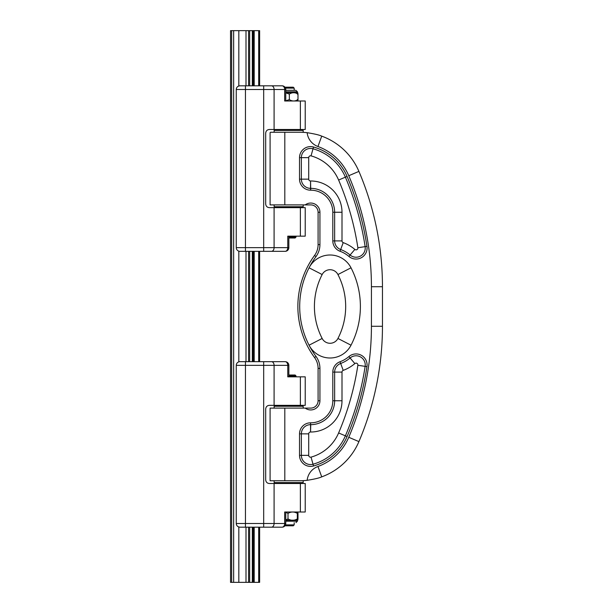 <?xml version="1.0" encoding="UTF-8"?>
<svg xmlns="http://www.w3.org/2000/svg" width="613" height="613" viewBox="0 0 613 613"><rect width="100%" height="100%" fill="white"/><g stroke="black" fill="none" stroke-linecap="round" stroke-linejoin="round"><path stroke-width="0.92" d="M252.495 361.67L239.936 361.67A3.678 3.678 0 0 0 236.258 365.348L287.758 365.348A3.678 2.598 -90 0 0 285.16 361.67L245.453 361.67L245.453 523.502L236.258 523.502L236.258 365.348M243.614 527.18L252.495 527.18M248.564 527.18L248.564 582.35L259.628 582.35L259.628 527.18L259.628 582.35M231.66 30.65L231.66 582.35L230.542 582.35L230.542 30.65L259.628 30.65L259.628 85.82L259.628 30.65M248.564 251.33L248.564 361.67M231.66 582.35L248.564 582.35M254.119 527.18L268.256 527.18M259.628 361.67L259.628 251.33L259.628 361.67L254.119 361.67M248.564 30.65L248.564 85.82M259.628 251.33L262.923 251.33M300.37 207.654L300.37 236.158L305.22 236.158L305.22 207.654L269.36 207.654C267.176 207.478 265.95 206.252 265.682 203.976L265.682 133.174C265.95 130.898 267.176 129.672 269.36 129.496L305.22 129.496L305.22 100.992L284.677 100.992L284.677 89.498A3.678 2.598 -90 0 0 282.08 85.82L239.936 85.82A3.678 3.678 0 0 0 236.258 89.498L236.258 247.652A3.678 3.678 0 0 0 239.936 251.33L271.49 251.33A3.678 2.598 -90 0 0 274.088 247.652L236.258 247.652M273.091 85.82L271.49 85.82A3.678 2.598 90 0 1 274.088 89.498L285.758 89.498A3.678 3.678 0 0 0 282.08 85.82L282.08 85.82M268.624 85.82L271.49 85.82M268.624 361.67L285.16 361.67A3.678 3.678 0 0 1 288.838 365.348L288.838 376.842L291.612 376.842M270.831 251.33L285.16 251.33A3.678 2.598 -90 0 0 287.758 247.652L274.088 247.652L274.088 207.654M285.489 88.119L294.186 88.119L293.267 87.199L284.953 87.199M294.186 88.119L294.186 90.326M297.389 91.797L295.933 90.326L285.758 90.326M297.389 92.762L285.758 92.762M297.328 94.096C297.55 92.272 297.772 92.272 297.995 94.096C295.106 92.272 292.225 92.272 289.336 94.096L285.758 92.862M297.68 92.839L297.405 91.797L285.758 91.797M285.758 100.846L289.336 99.612L289.336 94.096M289.336 99.612C292.225 101.436 295.106 101.436 297.995 99.612L297.995 94.096M297.995 99.612C297.772 101.436 297.55 101.436 297.328 99.612M297.696 100.869L296.945 100.992M245.453 85.82L245.453 89.498L236.258 89.498C236.48 87.268 237.706 86.042 239.936 85.82M300.37 236.158L287.758 236.158L287.758 247.652L288.838 247.652L288.838 236.158L291.612 236.158M288.838 237.997L295.106 237.997L296.025 237.078L288.838 237.078M239.936 527.18A3.678 3.678 0 0 1 236.258 523.502C236.48 525.732 237.706 526.958 239.936 527.18L282.08 527.18A3.678 3.678 0 0 0 284.953 525.801L293.267 525.801L294.186 524.881L285.489 524.881M294.186 524.881L294.186 522.674M270.463 132.255L303.197 132.255L303.197 130.416L274.141 130.416L274.141 132.255M274.141 204.895L274.141 206.734L303.197 206.734L303.197 204.895M274.141 480.745L274.141 482.584L303.197 482.584L303.197 480.745L299.703 480.745A64.365 64.365 0 0 0 307.151 480.316C314.538 479.128 319.396 477.979 321.725 476.86A64.365 64.365 0 0 0 358.919 441.605A294.24 294.24 0 0 0 382.458 326.285L382.458 286.715L382.458 326.285A294.24 294.24 0 0 1 358.919 441.605L348.766 437.284A283.206 283.206 0 0 0 371.424 326.285L382.458 326.285M332.805 212.251L334.644 212.251L334.644 240.901A9.195 9.195 0 0 0 340.682 249.537A30.941 30.941 0 0 1 350.092 255.023A9.195 9.195 0 0 0 365.141 246.633A288.133 288.133 0 0 0 345.38 177.157A49.653 49.653 0 0 0 313.021 148.783A9.195 9.195 0 0 0 301.358 157.641L301.358 179.149A9.195 9.195 0 0 0 310.553 188.344L310.737 188.344A23.907 23.907 0 0 1 334.644 212.251L342 212.251A31.263 31.263 0 0 0 310.737 180.988A31.263 31.263 0 0 1 342 212.251L342 240.901A1.839 1.839 0 0 0 343.203 242.625A38.297 38.297 0 0 1 354.858 249.422A1.839 1.839 0 0 0 357.869 247.744A280.777 280.777 0 0 0 338.614 180.046A42.297 42.297 0 0 0 311.044 155.871A1.839 1.839 0 0 0 308.714 157.641L308.714 179.149A1.839 1.839 0 0 0 310.553 180.988L310.553 190.183A11.034 11.034 0 0 1 299.519 179.149L299.519 157.641A11.034 11.034 0 0 1 313.511 147.013A51.492 51.492 0 0 1 347.073 176.437A289.972 289.972 0 0 1 366.957 246.357A11.034 11.034 0 0 1 348.897 256.426A29.102 29.102 0 0 0 340.046 251.261A11.034 11.034 0 0 1 332.805 240.901L332.805 212.251A22.068 22.068 0 0 0 310.737 190.183L310.553 190.183M310.737 422.817A22.068 22.068 0 0 0 332.805 400.749L332.805 372.099A11.034 11.034 0 0 1 340.046 361.739A29.102 29.102 0 0 0 348.897 356.574A11.034 11.034 0 0 1 366.957 366.643A289.972 289.972 0 0 1 347.073 436.563A51.492 51.492 0 0 1 313.511 465.987A11.034 11.034 0 0 1 299.519 455.359L299.519 433.851A11.034 11.034 0 0 1 310.553 422.817L310.553 424.656A9.195 9.195 0 0 0 301.358 433.851L301.358 455.359A9.195 9.195 0 0 0 313.021 464.217A49.653 49.653 0 0 0 345.38 435.843A288.133 288.133 0 0 0 365.141 366.367A9.195 9.195 0 0 0 350.092 357.977A30.941 30.941 0 0 1 340.682 363.463A9.195 9.195 0 0 0 334.644 372.099L334.644 400.749A23.907 23.907 0 0 1 310.737 424.656L310.553 432.012A1.839 1.839 0 0 0 308.714 433.851L308.714 455.359A1.839 1.839 0 0 0 311.044 457.129A42.297 42.297 0 0 0 338.614 432.954A280.777 280.777 0 0 0 357.869 365.256A1.839 1.839 0 0 0 354.858 363.578A38.297 38.297 0 0 1 343.203 370.375A1.839 1.839 0 0 0 342 372.099L342 400.749A31.263 31.263 0 0 1 310.737 432.012M322.154 338.46A69.882 69.882 0 0 1 322.154 274.54A8.873 8.873 0 0 1 337.939 274.54A8.873 8.873 0 0 0 322.154 274.54A8.873 8.873 0 0 1 337.939 274.54A69.882 69.882 0 0 1 337.939 338.46A8.873 8.873 0 0 1 322.154 338.46A8.873 8.873 0 0 0 337.939 338.46A8.873 8.873 0 0 1 322.154 338.46A69.882 69.882 0 0 1 322.154 274.54L309.067 267.804A84.594 84.594 0 0 0 309.067 345.196L322.154 338.46A8.873 8.873 0 0 0 337.939 338.46L351.019 345.196A84.594 84.594 0 0 0 351.019 267.804A23.585 23.585 0 0 0 309.067 267.804A84.594 84.594 0 0 1 316.024 256.548A20.229 20.229 0 0 0 319.932 244.602L319.932 212.251A9.195 9.195 0 0 0 305.22 204.895L270.095 204.895L270.095 132.623L270.095 204.895M305.22 204.895L310.737 204.895A7.356 7.356 0 0 1 318.093 212.251L318.093 244.602A18.39 18.39 0 0 1 314.546 255.46A86.433 86.433 0 0 0 314.546 357.54A18.39 18.39 0 0 1 318.093 368.398A18.39 18.39 0 0 0 314.546 357.54A18.39 18.39 0 0 1 318.093 368.398L318.093 400.749L318.093 368.398A18.39 18.39 0 0 0 314.546 357.54L316.024 356.452A84.594 84.594 0 0 1 309.067 345.196A23.585 23.585 0 0 0 351.019 345.196M382.458 286.715L371.424 286.715A283.206 283.206 0 0 0 348.766 175.716L358.919 171.395A294.24 294.24 0 0 1 382.458 286.715A294.24 294.24 0 0 0 358.919 171.395A64.365 64.365 0 0 0 321.725 136.14C319.396 135.021 314.538 133.872 307.151 132.684A64.365 64.365 0 0 0 299.703 132.255M299.703 480.745L270.095 480.745L270.095 408.105L310.737 408.105A7.356 7.356 0 0 0 318.093 400.749L319.932 400.749L319.932 368.398A20.229 20.229 0 0 0 316.024 356.452M285.758 520.238L297.696 520.161M288.003 518.904C291.106 520.728 294.217 520.728 297.328 518.904C297.55 520.728 297.772 520.728 297.995 518.904C297.772 520.728 297.55 520.728 297.328 518.904L297.328 513.388C294.217 511.564 291.106 511.564 288.003 513.388L288.003 518.904L285.758 520.023M303.197 408.105L303.197 406.266L274.141 406.266L274.141 408.105M288.003 513.388L285.758 512.269M297.995 513.388C297.772 511.564 297.55 511.564 297.328 513.388C297.55 511.564 297.772 511.564 297.995 513.388L297.995 518.904M288.838 375.922L296.025 375.922L295.106 375.003L288.838 375.003M274.088 483.504L305.22 483.504L305.22 512.008L284.677 512.008L284.677 523.502L274.088 523.502L274.088 483.504L269.36 483.504C267.176 483.335 265.95 482.109 265.682 479.826L265.682 409.024C265.95 406.748 267.176 405.522 269.36 405.346L300.37 405.346L300.37 376.842L305.22 376.842L305.22 405.346L300.37 405.346M285.758 523.502L284.677 523.502A3.678 2.598 -90 0 1 282.08 527.18A3.678 3.678 0 0 0 285.758 523.502L285.758 512.008M288.838 365.348L287.758 365.348L287.758 376.842L300.37 376.842M263.682 527.18L263.682 523.502L274.088 523.502A3.678 2.598 -90 0 1 271.49 527.18L282.08 527.18M270.831 527.18L268.624 527.18M252.311 251.33L252.311 361.67M252.311 527.18L252.311 582.35M253.108 30.65L253.108 85.82M253.108 251.33L253.108 361.67M253.108 527.18L253.108 582.35M252.311 30.65L252.311 85.82M249.683 527.18L249.683 582.35M249.683 251.33L249.683 361.67M246.005 527.18L246.005 582.35M246.005 251.33L246.005 361.67M258.686 527.18L258.686 582.35M258.686 251.33L258.686 361.67M254.196 527.18L254.196 582.35M254.196 251.33L254.196 361.67M233.645 30.65L233.645 582.35M238.825 30.65L238.825 85.989M238.825 251.161L238.825 361.839M238.825 527.011L238.825 582.35M246.005 30.65L246.005 85.82M249.683 30.65L249.683 85.82M253.951 30.65L253.951 85.82M253.951 251.33L253.951 361.67M253.951 527.18L253.951 582.35M254.196 30.65L254.196 85.82M258.686 30.65L258.686 85.82M245.453 251.33L245.453 89.498L274.088 89.498L274.088 129.496M300.37 100.992L300.37 129.496M263.682 251.33L263.682 85.82M310.737 190.183L310.553 180.988M332.805 240.901L342 240.901M340.046 251.261L343.203 242.625M348.897 256.426L354.858 249.422M366.957 246.357L357.869 247.744M347.073 176.437L338.614 180.046M313.511 147.013L311.044 155.871M299.519 157.641L308.714 157.641M299.519 179.149L308.714 179.149M310.553 432.012L310.553 422.817M299.519 433.851L308.714 433.851M299.519 455.359L308.714 455.359M313.511 465.987L311.044 457.129M347.073 436.563L338.614 432.954M366.957 366.643L357.869 365.256M348.897 356.574L354.858 363.578M340.046 361.739L343.203 370.375M332.805 372.099L342 372.099M332.805 400.749L342 400.749M322.154 274.54A8.873 8.873 0 0 1 337.939 274.54A69.882 69.882 0 0 1 337.939 338.46M319.932 244.602L318.093 244.602A18.39 18.39 0 0 1 314.546 255.46A86.433 86.433 0 0 0 314.546 357.54M310.737 204.895A7.356 7.356 0 0 1 318.093 212.251L319.932 212.251M284.807 204.895L284.807 132.255M358.919 171.395A64.365 64.365 0 0 0 321.725 136.14L317.948 146.507A16.551 16.551 0 0 1 307.151 132.684M348.766 175.716A53.331 53.331 0 0 0 317.948 146.507M371.424 286.715L371.424 326.285M321.725 476.86L317.948 466.493A53.331 53.331 0 0 0 348.766 437.284M317.948 466.493A16.551 16.551 0 0 0 307.151 480.316M318.093 368.398L319.932 368.398M337.939 274.54L351.019 267.804M314.546 255.46L316.024 256.548M285.758 521.203L297.405 521.203L295.933 522.674M318.093 400.749A7.356 7.356 0 0 1 310.737 408.105M305.22 408.105A9.195 9.195 0 0 0 319.932 400.749M284.807 408.105L284.807 480.745M300.37 483.504L300.37 512.008M263.682 361.67L263.682 523.502L245.453 523.502L245.453 527.18M274.088 405.346L274.088 365.348A3.678 2.598 90 0 0 271.49 361.67M285.758 100.992L285.758 89.498M285.16 251.33A3.678 3.678 0 0 0 288.838 247.652A3.678 3.678 0 0 1 285.16 251.33M281.313 129.496L281.313 130.416M296.025 129.496L296.025 130.416M281.313 206.734L281.313 207.654M296.025 206.734L296.025 207.654M296.025 236.158L296.025 237.078M296.025 483.504L296.025 482.584M281.313 483.504L281.313 482.584M297.405 521.203L297.405 520.238M297.696 512.131L296.945 512.008M296.025 406.266L296.025 405.346M296.025 376.842L296.025 375.922M281.313 406.266L281.313 405.346"/></g></svg>
